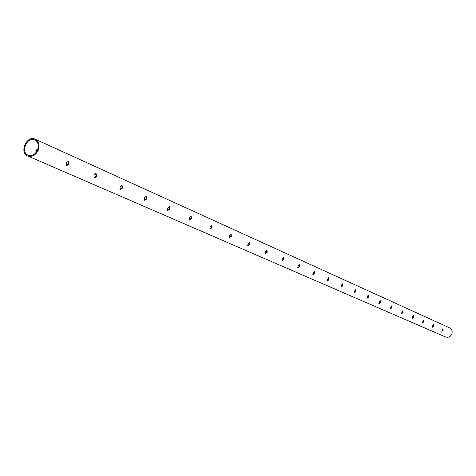 <?xml version="1.0" encoding="UTF-8"?>
<svg xmlns="http://www.w3.org/2000/svg" width="476" height="476" viewBox="0 0 476 476"><rect width="100%" height="100%" fill="white"/><g stroke="black" fill="none" stroke-linecap="round" stroke-linejoin="round"><path stroke-width="0.71" d="M441.764 331.207L442.692 330.207L442.793 328.845M432.273 327.03L433.231 326.006L433.327 324.602M422.408 322.68L423.402 321.639L423.491 320.199M412.162 318.164L413.186 317.105L413.269 315.618M401.494 313.47L402.559 312.381L402.631 310.858M390.391 308.573L391.492 307.466L391.558 305.895M378.819 303.474L379.961 302.343L380.015 300.725M366.752 298.154L367.936 297L367.978 295.334M354.15 292.603L355.382 291.425L355.411 289.705M340.989 286.802L342.268 285.594L342.28 283.827M327.22 280.733L328.547 279.501L328.547 277.681M312.797 274.378L314.184 273.117L314.166 271.237M297.69 267.72L299.124 266.429L299.095 264.489M281.828 260.729L283.327 259.414L283.274 257.409M265.168 253.387L266.733 252.042L266.655 249.965M247.645 245.658L249.275 244.283L249.174 242.141M229.188 237.524L230.89 236.114L230.759 233.9M209.714 228.938L211.493 227.498L211.338 225.202M189.15 219.87L191.013 218.401L190.822 216.021M167.391 210.279L169.343 208.774L169.117 206.304M144.335 200.116L146.382 198.575L146.12 196.005M119.863 189.323L122.017 187.752L121.701 185.081M93.831 177.851L96.098 176.239L95.736 173.454M66.099 165.624L68.49 163.97L68.074 161.072M37.473 150.196C39.121 145.46 38.241 142.056 34.837 139.98C27.221 136.094 20.093 152.141 28.078 155.188C31.951 156.324 35.081 154.658 37.473 150.196M36.872 150.618L37.08 150.124L36.801 150.589M35.712 150.166L35.932 149.613L35.712 150.166M36.111 150.345L36.331 149.791L36.111 150.345M36.825 150.011L36.598 150.565L36.825 150.011M37.193 150.749L37.336 150.255L37.146 150.725M442.168 329.975L441.877 331.433L443.108 330.392L443.037 328.773L442.168 329.975M432.678 325.757L432.392 327.25L433.654 326.191L433.571 324.537L432.678 325.757M422.819 321.377L422.533 322.901L423.83 321.83L423.741 320.14L422.819 321.377M412.573 316.826L412.293 318.385L413.62 317.29L413.519 315.564L412.573 316.826M401.905 312.089L401.631 313.684L402.999 312.571L402.886 310.81L401.905 312.089M390.802 307.151L390.534 308.787L391.944 307.663L391.813 305.854L390.802 307.151M379.229 302.01L378.973 303.688L380.419 302.54L380.276 300.689L379.229 302.01M367.157 296.649L366.907 298.369L368.4 297.202L368.24 295.304L367.157 296.649M354.56 291.05L354.317 292.811L355.852 291.627L355.679 289.688L354.56 291.05M341.387 285.201L341.161 287.01L342.744 285.802L342.553 283.815L341.387 285.201M327.613 279.085L327.399 280.941L329.035 279.709L328.821 277.669L327.613 279.085M313.19 272.677L312.988 274.587L314.678 273.337L314.446 271.237L313.19 272.677M298.071 265.959L297.881 267.923L299.63 266.649L299.374 264.495L298.071 265.959M282.203 258.908L282.03 260.931L283.839 259.634L283.559 257.415L282.203 258.908M265.537 251.501L265.382 253.583L267.256 252.268L266.947 249.983L265.537 251.501M247.996 243.712L247.859 245.86L249.805 244.515L249.472 242.165L247.996 243.712M229.521 235.507L229.408 237.72L231.431 236.352L231.062 233.924L229.521 235.507M210.035 226.844L209.946 229.135L212.046 227.742L211.647 225.237L210.035 226.844M189.448 217.699L189.388 220.073L191.572 218.645L191.132 216.062L189.448 217.699M167.665 208.024L167.641 210.475L169.92 209.023L169.432 206.352L167.665 208.024M144.579 197.766L144.591 200.313L146.971 198.831L146.441 196.064L144.579 197.766M120.071 186.884L120.125 189.519L122.612 188.008L122.029 185.14L120.071 186.884M94.004 175.299L94.105 178.042L96.711 176.501L96.075 173.526L94.004 175.299M66.229 162.959L66.384 165.815L69.115 164.244L68.413 161.15L66.229 162.959M38.11 150.47C39.924 145.245 38.955 141.485 35.2 139.188C26.787 134.892 18.909 152.629 27.739 155.985C32.011 157.241 35.468 155.396 38.11 150.47M27.739 155.985L445.465 336.925C448.196 337.787 450.296 336.889 451.76 334.235C452.706 331.391 451.956 329.249 449.511 327.821L35.2 139.188"/></g></svg>
